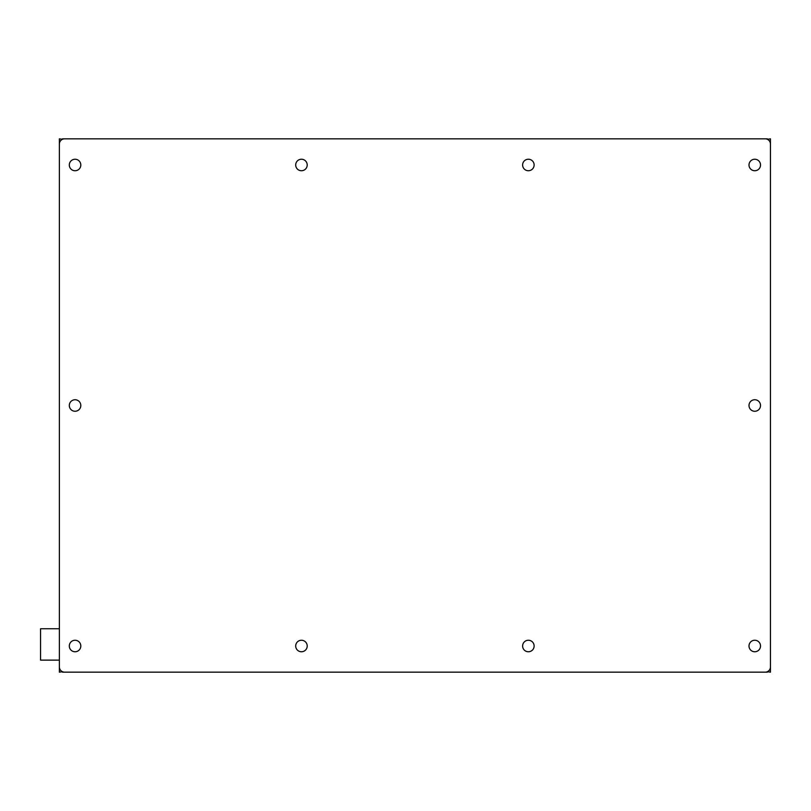 <?xml version="1.0" encoding="UTF-8"?>
<svg xmlns="http://www.w3.org/2000/svg" width="811" height="811" viewBox="0 0 811 811"><rect width="100%" height="100%" fill="white"/><g stroke="black" fill="none" stroke-linecap="round" stroke-linejoin="round"><path stroke-width="1.22" d="M770.45 666.926L770.45 144.074A5.231 5.231 0 0 0 765.219 138.843L64.596 138.843A5.231 5.231 0 0 0 59.375 144.074L59.375 666.926A5.231 5.231 0 0 0 64.596 672.157L765.219 672.157A5.231 5.231 0 0 0 770.45 666.926M301.449 170.736A5.748 5.748 0 0 1 296.471 162.109A5.748 5.748 0 0 1 306.436 162.109A5.748 5.748 0 0 1 301.449 170.736M301.449 651.76A5.748 5.748 0 0 1 296.471 643.133A5.748 5.748 0 0 1 306.436 643.133A5.748 5.748 0 0 1 301.449 651.76M75.058 651.76A5.748 5.748 0 0 1 70.081 643.133A5.748 5.748 0 0 1 80.036 643.133A5.748 5.748 0 0 1 75.058 651.76M75.058 170.736A5.748 5.748 0 0 1 70.081 162.109A5.748 5.748 0 0 1 80.036 162.109A5.748 5.748 0 0 1 75.058 170.736M528.366 170.736A5.748 5.748 0 0 0 533.354 162.109A5.748 5.748 0 0 0 523.389 162.109A5.748 5.748 0 0 0 528.366 170.736M528.366 651.76A5.748 5.748 0 0 0 533.354 643.133A5.748 5.748 0 0 0 523.389 643.133A5.748 5.748 0 0 0 528.366 651.76M754.767 651.76A5.748 5.748 0 0 0 759.745 643.133A5.748 5.748 0 0 0 749.78 643.133A5.748 5.748 0 0 0 754.767 651.76M754.767 170.736A5.748 5.748 0 0 0 759.745 162.109A5.748 5.748 0 0 0 749.78 162.109A5.748 5.748 0 0 0 754.767 170.736M754.767 411.248A5.748 5.748 0 0 0 759.745 402.621A5.748 5.748 0 0 0 749.78 402.621A5.748 5.748 0 0 0 754.767 411.248M75.058 411.248A5.748 5.748 0 0 0 80.036 402.621A5.748 5.748 0 0 0 70.081 402.621A5.748 5.748 0 0 0 75.058 411.248M62.508 671.721L59.375 672.157L59.375 661.695M59.375 149.305L59.375 138.843L62.508 139.279M90.741 138.843L62.508 138.843M770.45 661.695L770.45 672.157L767.318 671.721M767.318 139.279L770.45 138.843L770.45 149.305M739.074 138.843L767.318 138.843M767.318 672.157L739.074 672.157M62.508 672.157L90.741 672.157M59.375 660.124L40.55 660.124L40.55 628.758L59.375 628.758"/></g></svg>
